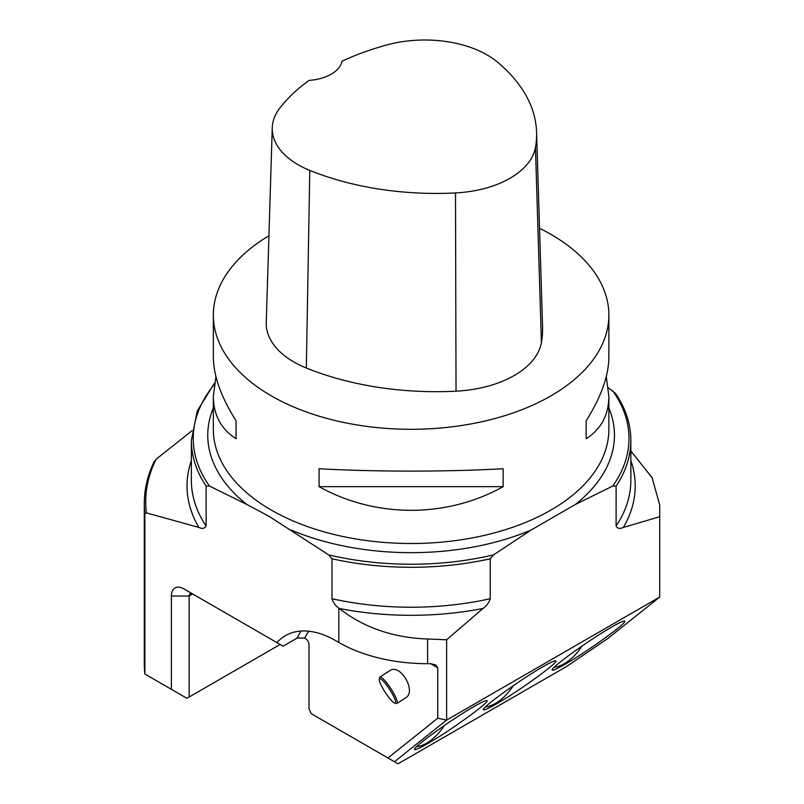 <?xml version="1.0" encoding="UTF-8"?>
<svg xmlns="http://www.w3.org/2000/svg" width="804" height="804" viewBox="0 0 804 804"><rect width="100%" height="100%" fill="white"/><g stroke="black" fill="none" stroke-linecap="round" stroke-linejoin="round"><path stroke-width="1.21" d="M659.712 597.05L607.563 638.708L566.74 666.405L398.04 763.8L387.96 757.981L437.748 718.213L437.748 667.792L430.642 663.692L427.607 663.692A125.565 72.491 180 0 1 338.816 642.456L338.816 608.125C335.499 605.754 333.218 602.618 331.992 598.719L331.992 558.78L328.665 554.881A217.874 125.786 0 0 0 493.555 554.881L490.229 558.78L490.229 598.719C488.892 602.799 486.47 606.055 482.983 608.477L446.622 639.763L446.622 720.082L659.712 597.05L659.712 516.731L623.361 527.424C619.864 529.042 617.442 528.58 616.105 526.037L616.105 486.098L612.789 486.038L575.403 504.45L530.941 530.117L493.555 554.881M214.336 384.433A217.874 125.786 0 0 0 209.432 486.038L246.818 504.45L269.049 516.339L328.665 554.881M209.432 486.038L206.115 486.098L206.115 526.037C204.769 528.58 202.357 529.042 198.859 527.424L146.449 512.892L144.891 513.846L144.891 674.023L171.383 689.329L171.383 596.025A17.577 10.15 60 0 1 183.814 588.85L276.918 642.607A100.45 57.999 60 0 1 285.42 635.652A100.45 57.999 60 0 1 335.64 640.627L338.816 642.456M397.005 703.41L405.729 697.761C416.874 691.44 400.231 663.009 389.85 670.636L379.93 677.068A15.698 2.884 57 0 1 390.895 688.666A15.698 2.884 57 0 1 397.005 703.41A15.698 2.884 57 0 1 396.402 703.47L394.734 703.088A14.442 2.653 -123 0 0 389.659 689.47A14.442 2.653 -123 0 0 379.307 679.279A14.442 2.653 -123 0 0 384.412 691.098A14.442 2.653 -123 0 0 394.734 703.088M308.847 631.21A95.425 55.094 -120 0 0 304.716 638.155L305.45 638.577A5.025 2.904 60 0 1 309.007 644.728L309.007 708.766L311.228 713.671L387.96 757.981M338.816 608.125L339.248 608.477C363.649 627.562 393.106 637.743 427.607 639.009L427.607 663.692M446.622 639.763L427.607 639.009M430.642 663.692L435.667 664.898L437.748 667.792M608.347 387.769L615.623 393.528C625.713 408.543 630.788 424.18 630.849 440.421A219.733 126.861 180 0 1 616.105 486.098M630.849 451.004L652.144 477.797L659.712 505.002L659.712 516.731M276.918 642.607L283.108 646.185L297.319 637.984A100.45 57.999 60 0 1 301.098 631.029M154.026 462.28L156.127 459.205L192.005 430.723M144.891 513.846A266.827 154.046 180 0 1 144.288 503.515L144.288 663.692A266.827 154.046 0 0 0 144.891 674.023M539.534 228.286A197.764 114.178 180 0 1 550.951 234.376A197.764 114.178 180 0 1 608.869 315.118A197.764 114.178 180 0 1 486.792 420.603A197.764 114.178 180 0 1 271.27 395.849A197.764 114.178 180 0 1 213.341 315.118A197.764 114.178 180 0 1 268.928 235.753M213.341 315.118L213.341 356.946C213.492 375.79 221.07 397.075 236.064 420.793L236.064 438.733C221.07 429.155 213.492 415.015 213.341 396.312L215.944 376.634M606.276 376.634L608.869 396.312C608.728 415.015 601.151 429.155 586.156 438.733L586.156 420.793C601.151 397.075 608.728 375.79 608.869 356.946L608.869 315.118M319.077 486.661L319.077 468.722C375.619 471.908 446.602 471.908 503.143 468.722L503.143 486.661C446.602 518.198 375.619 518.198 319.077 486.661L503.143 486.661M183.814 588.85L192.689 593.975A5.025 2.904 -120 0 0 190.186 593.734A5.025 2.904 -120 0 0 189.141 596.025L189.141 697.018L280.154 644.466M304.716 638.155L297.319 637.984M189.141 697.018L186.92 698.294L171.383 689.329M437.748 718.213L446.622 720.082L394.473 761.74M582.016 646.044A39.235 22.653 -60 0 1 554.107 667.33M611.733 627.019C619.241 622.708 623.512 620.748 624.537 621.14C628.648 621.743 587.995 651.24 565.172 664.215C557.664 668.526 553.403 670.486 552.368 670.094C548.258 669.491 588.91 639.994 611.733 627.019M427.547 743.67C450.371 730.695 491.023 701.199 486.912 700.596C485.887 700.204 481.626 702.163 474.119 706.475C451.295 719.449 410.643 748.946 414.753 749.549C415.779 749.941 420.05 747.981 427.547 743.67M496.359 703.942C519.183 690.968 559.835 661.471 555.725 660.868C554.7 660.476 550.428 662.436 542.921 666.747C520.108 679.722 479.445 709.218 483.566 709.821C484.591 710.213 488.852 708.254 496.359 703.942M513.203 685.772A39.235 22.653 -60 0 1 485.304 707.058M416.492 746.785A39.235 22.653 120 0 0 444.391 725.499M536.58 132.178L542.569 326.906A226.014 130.489 180 0 1 541.414 342.584A94.168 54.37 180 0 1 456.029 391.176A226.014 130.489 180 0 1 306.334 368.021A94.168 54.37 180 0 1 266.255 322.545L272.254 127.816A88.179 50.913 180 0 1 279.943 107.907A220.025 127.032 180 0 1 309.037 80.4A37.667 21.748 180 0 0 342.001 61.235A220.025 127.032 180 0 1 387.317 44.823A88.179 50.913 180 0 1 497.103 61.807A220.025 127.032 180 0 1 536.58 132.178A220.025 127.032 180 0 1 535.454 147.444A88.179 50.913 180 0 1 455.496 192.94A220.025 127.032 180 0 1 309.781 170.398A88.179 50.913 180 0 1 272.254 127.816M586.156 420.793L586.156 438.733M236.064 438.733L236.064 420.793M379.307 679.279L379.629 677.591A15.698 2.884 57 0 1 379.93 677.068M339.248 608.477A224.085 129.374 0 0 0 482.983 608.477M623.361 527.424A224.085 129.374 0 0 0 630.849 460.571M156.127 459.205A265.37 153.212 0 0 0 146.449 512.892M191.372 460.571A224.085 129.374 0 0 0 198.859 527.424M616.105 526.037A219.733 126.861 0 0 0 630.849 480.36L630.849 440.421M490.229 558.78A219.733 126.861 180 0 1 331.992 558.78M331.992 598.719A219.733 126.861 0 0 0 490.229 598.719M612.789 486.038A217.874 125.786 0 0 0 612.789 390.844M575.403 504.45A203.352 117.404 0 0 0 608.869 407.94M291.279 530.117A203.352 117.404 0 0 0 530.941 530.117M213.341 396.312L213.341 429.326A197.764 114.178 0 0 0 271.27 510.058A197.764 114.178 0 0 0 486.792 534.811A197.764 114.178 0 0 0 608.869 429.326L608.869 396.312M213.341 407.94A203.352 117.404 0 0 0 246.818 504.45M206.115 486.098A219.733 126.861 180 0 1 191.372 440.421L191.372 480.36A219.733 126.861 0 0 0 206.115 526.037M192.689 593.975L189.141 596.025L171.383 596.025M535.454 147.444L541.414 342.584M455.496 192.94L456.029 391.176M309.781 170.398L306.334 368.021M214.557 383.106L197.271 410.904L191.372 440.421M154.257 461.406C147.635 475.154 144.308 489.184 144.288 503.515"/></g></svg>

